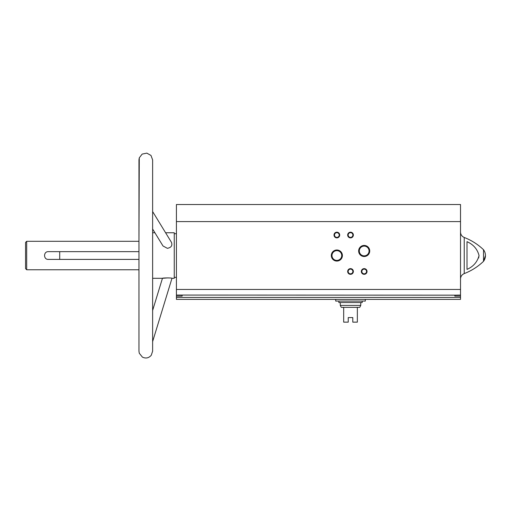 <?xml version="1.0" encoding="UTF-8"?>
<svg xmlns="http://www.w3.org/2000/svg" width="511" height="511" viewBox="0 0 511 511"><rect width="100%" height="100%" fill="white"/><g stroke="black" fill="none" stroke-linecap="round" stroke-linejoin="round"><path stroke-width="0.77" d="M182.114 295.064L176.423 295.064L176.423 299.369L460.513 299.369L460.513 296.086L454.822 296.086L454.822 295.16L182.114 295.064M460.513 221.602L176.423 221.602L176.423 204.521L460.513 204.521L460.513 295.064L454.822 295.16M176.423 221.602L176.423 295.064M460.513 297.434L176.423 297.434M182.114 295.16L182.114 296.086L176.423 296.086M460.513 295.064L460.513 296.086M168.208 277.863L162.453 278.303C162.345 277.818 172.226 277.786 171.977 278.303L174.257 278.303L174.257 232.761L165.596 232.761M152.623 229.011L162.996 245.976L167.359 248.32C171.191 247.586 172.565 245.619 171.485 242.418M139.273 157.842L138.96 241.301L26.687 241.301L26.687 269.763L138.96 269.763L138.96 351.178L139.273 353.222L142.416 357.119C145.827 358.716 148.771 358.102 151.262 355.273L152.623 351.178L152.623 159.886L150.975 155.433L146.823 153.134L142.179 154.086L139.273 157.842L138.96 159.886L138.96 351.178M138.96 251.661L48.321 251.661C43.333 251.425 43.326 259.633 48.321 259.403L138.96 259.403M464.231 237.468L464.231 273.596C471.468 270.792 477.9 266.704 483.515 261.338A9.677 9.677 0 0 0 485.45 255.532L483.515 261.338L483.515 249.726C477.9 244.36 471.468 240.279 464.231 237.468C461.874 236.427 460.635 234.619 460.513 232.051M478.66 257.94L479.043 255.532M467.003 241.665L467.003 269.399C473.339 266.595 477.351 261.977 479.043 255.551C477.376 249.113 473.365 244.482 467.003 241.665M331.32 255.532A5.538 5.538 0 0 0 339.623 260.329A5.538 5.538 0 0 0 339.623 250.735A5.538 5.538 0 0 0 331.32 255.532M358.645 250.978A5.538 5.538 0 0 0 366.955 255.775A5.538 5.538 0 0 0 366.955 246.181A5.538 5.538 0 0 0 358.645 250.978M347.672 271.475A2.849 2.849 0 0 0 351.945 273.941A2.849 2.849 0 0 0 351.945 269.01A2.849 2.849 0 0 0 347.672 271.475M347.672 235.034A2.849 2.849 0 0 0 351.945 237.5A2.849 2.849 0 0 0 351.945 232.569A2.849 2.849 0 0 0 347.672 235.034M334.009 235.034A2.849 2.849 0 0 0 338.282 237.5A2.849 2.849 0 0 0 338.282 232.569A2.849 2.849 0 0 0 334.009 235.034M361.334 271.475A2.849 2.849 0 0 0 365.608 273.941A2.849 2.849 0 0 0 365.608 269.01A2.849 2.849 0 0 0 361.334 271.475M26.687 269.763L25.55 268.626L25.55 242.438L26.687 241.301M361.833 271.475A2.351 2.351 0 0 0 365.359 273.513A2.351 2.351 0 0 0 365.359 269.438A2.351 2.351 0 0 0 361.833 271.475M334.501 235.034A2.351 2.351 0 0 0 338.033 237.072A2.351 2.351 0 0 0 338.033 232.997A2.351 2.351 0 0 0 334.501 235.034M348.163 235.034A2.351 2.351 0 0 0 351.696 237.072A2.351 2.351 0 0 0 351.696 232.997A2.351 2.351 0 0 0 348.163 235.034M348.163 271.475A2.351 2.351 0 0 0 351.696 273.513A2.351 2.351 0 0 0 351.696 269.438A2.351 2.351 0 0 0 348.163 271.475M359.31 250.978A4.874 4.874 0 0 0 366.623 255.2A4.874 4.874 0 0 0 366.623 246.756A4.874 4.874 0 0 0 359.31 250.978M331.978 255.532A4.874 4.874 0 0 0 339.298 259.754A4.874 4.874 0 0 0 339.298 251.31A4.874 4.874 0 0 0 331.978 255.532M59.71 259.403L59.71 251.661M171.977 278.303L152.623 341.616M335.721 299.369L335.721 301.081L365.32 301.081L365.32 299.369M360.766 305.406L340.275 305.406L341.297 307.341L343.686 307.341L343.686 322.141L348.24 322.141L348.24 317.587L352.794 317.587L352.794 322.141L357.355 322.141L357.355 307.341L359.744 307.341L360.766 305.406L360.766 302.557M343.686 307.341L357.355 307.341M338.85 301.081L338.85 302.557L362.19 302.557L362.19 301.081M460.513 289.462L176.423 289.462M154.916 232.761L152.623 232.761M152.623 310.464L162.453 278.303L152.623 278.303M174.257 277.275L176.423 277.422M174.257 233.789L176.423 233.642M485.45 255.532A9.677 9.677 0 0 0 483.515 249.726M464.231 273.596C461.874 274.637 460.635 276.445 460.513 279.019M171.498 242.412L152.623 211.548M340.275 305.406L340.275 302.557"/></g></svg>
